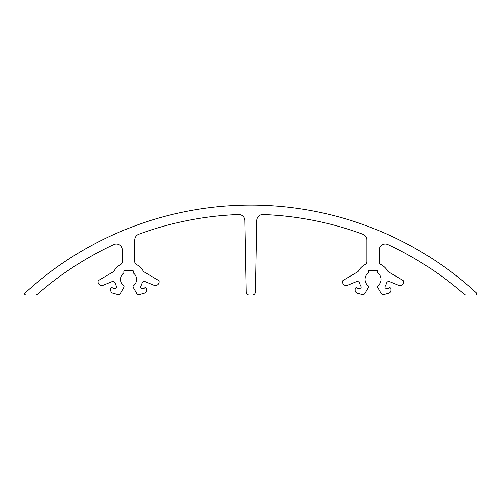 <?xml version="1.0" encoding="UTF-8"?>
<svg xmlns="http://www.w3.org/2000/svg" width="502" height="502" viewBox="0 0 502 502"><rect width="100%" height="100%" fill="white"/><g stroke="black" fill="none" stroke-linecap="round" stroke-linejoin="round"><path stroke-width="0.75" d="M116.596 286.429A1.224 1.224 0 0 1 115.542 288.267L113.013 288.267A1.224 1.224 0 0 0 110.729 288.876L110.729 290.219A3.056 3.056 0 0 0 112.969 293.162L117.775 294.486A2.447 2.447 0 0 0 120.543 293.35L124.05 287.276A1.224 1.224 0 0 0 123.743 285.694A7.944 7.944 0 0 1 124.013 272.919L124.013 270.854L133.174 270.854L133.174 272.919A7.944 7.944 0 0 1 133.45 285.694A1.224 1.224 0 0 0 133.137 287.276L136.644 293.35A2.447 2.447 0 0 0 139.412 294.486L144.218 293.162A3.056 3.056 0 0 0 146.458 290.219L146.458 288.876A1.224 1.224 0 0 0 144.181 288.267L141.652 288.267A1.224 1.224 0 0 1 140.591 286.429A13.905 13.905 0 0 0 141.959 283.241A2.447 2.447 0 0 1 145.235 281.653L154.014 285.249A3.727 3.727 0 0 0 159.115 281.258A1.224 1.224 0 0 0 158.519 280.38L144.03 271.896A2.447 2.447 0 0 1 143.152 271.011A16.804 16.804 0 0 0 136.349 264.498A3.056 3.056 0 0 1 134.705 261.787L134.705 239.994A6.112 6.112 0 0 1 138.709 234.252A325.095 325.095 0 0 1 238.488 214.549A6.112 6.112 0 0 1 244.825 220.541L246.181 291.982A3.056 3.056 0 0 0 249.237 294.975L252.387 294.975A3.056 3.056 0 0 0 255.443 291.982L256.792 220.541A6.112 6.112 0 0 1 263.136 214.549A325.095 325.095 0 0 1 362.915 234.252A6.112 6.112 0 0 1 366.918 239.994L366.918 261.787A3.056 3.056 0 0 1 365.268 264.498A16.804 16.804 0 0 0 358.472 271.011A2.447 2.447 0 0 1 357.587 271.896L343.098 280.38A1.224 1.224 0 0 0 342.508 281.258A3.727 3.727 0 0 0 347.61 285.249L356.389 281.653A2.447 2.447 0 0 1 359.664 283.241A13.905 13.905 0 0 0 361.026 286.429A1.224 1.224 0 0 1 359.972 288.267L357.443 288.267A1.224 1.224 0 0 0 355.165 288.876L355.165 290.219A3.056 3.056 0 0 0 357.399 293.162L362.206 294.486A2.447 2.447 0 0 0 364.973 293.35L368.487 287.276A1.224 1.224 0 0 0 368.173 285.694A7.944 7.944 0 0 1 368.443 272.919L368.443 270.854L377.611 270.854L377.611 272.919A7.944 7.944 0 0 1 377.88 285.694A1.224 1.224 0 0 0 377.567 287.276L381.081 293.35A2.447 2.447 0 0 0 383.842 294.486L388.655 293.162A3.056 3.056 0 0 0 390.889 290.219L390.889 288.876A1.224 1.224 0 0 0 388.611 288.267L386.082 288.267A1.224 1.224 0 0 1 385.028 286.429A13.905 13.905 0 0 0 386.389 283.241A2.447 2.447 0 0 1 389.665 281.653L398.444 285.249A3.727 3.727 0 0 0 403.545 281.258A1.224 1.224 0 0 0 402.955 280.38L388.466 271.896A2.447 2.447 0 0 1 387.582 271.011A16.804 16.804 0 0 0 380.78 264.498A3.056 3.056 0 0 1 379.135 261.787L379.135 250.14A6.112 6.112 0 0 1 387.826 244.599A325.095 325.095 0 0 1 464.287 294.228A3.056 3.056 0 0 0 466.289 294.975L475.676 294.975A1.224 1.224 0 0 0 476.505 292.854A334.263 334.263 0 0 0 25.1 292.854A1.224 1.224 0 0 0 25.928 294.975L35.328 294.975A3.056 3.056 0 0 0 37.336 294.228A325.095 325.095 0 0 1 113.797 244.599A6.112 6.112 0 0 1 122.482 250.14L122.482 261.787A3.056 3.056 0 0 1 120.838 264.498A16.804 16.804 0 0 0 114.023 271.036A2.447 2.447 0 0 1 113.157 271.896L98.668 280.38A1.224 1.224 0 0 0 98.078 281.258A3.727 3.727 0 0 0 103.18 285.249L111.952 281.653A2.447 2.447 0 0 1 115.228 283.241A13.905 13.905 0 0 0 116.596 286.429"/></g></svg>
